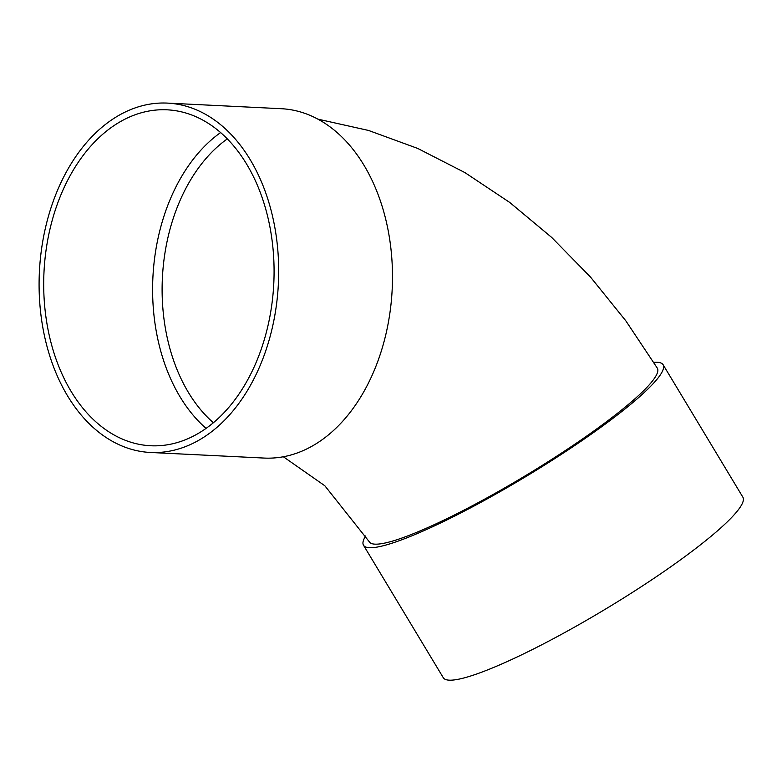 <?xml version="1.0" encoding="UTF-8"?>
<svg xmlns="http://www.w3.org/2000/svg" width="782" height="782" viewBox="0 0 782 782"><rect width="100%" height="100%" fill="white"/><g stroke="black" fill="none" stroke-linecap="round" stroke-linejoin="round"><path stroke-width="1.17" d="M365.673 535.953A174.894 24.946 -31.1 0 0 363.493 545.22A174.894 24.946 -31.1 0 0 417.744 533.363A174.894 24.946 -31.1 0 0 583.274 439.709A174.894 24.946 -31.1 0 0 663.136 364.774A174.894 24.946 -31.1 0 0 653.801 362.369M317.961 119.157L368.566 130.457L417.735 148.443L464.928 172.607L509.708 202.43L551.691 237.435L590.527 277.092L625.864 320.874L657.379 368.244A168.169 23.988 148.9 0 1 580.586 440.295A168.169 23.988 148.9 0 1 421.42 530.352A168.169 23.988 148.9 0 1 369.26 541.75L324.843 485.769L283.338 456.756M150.291 452.465L264.101 458.066A174.894 119.636 -87.2 0 0 392.183 289.272A174.894 119.636 -87.2 0 0 281.295 108.708L167.495 103.107A174.894 119.636 -87.2 0 0 42.795 327.335A174.894 119.636 -87.2 0 0 150.291 452.465A174.894 119.636 -87.2 0 0 278.382 283.671A174.894 119.636 -87.2 0 0 167.495 103.107M220.622 132.559A168.169 115.032 -87.2 0 0 156.165 330.786A168.169 115.032 -87.2 0 0 206.067 428.37M47.262 325.429A168.169 115.032 -87.2 0 0 150.623 445.75A168.169 115.032 -87.2 0 0 273.788 283.436A168.169 115.032 -87.2 0 0 167.162 109.822A168.169 115.032 -87.2 0 0 47.262 325.429M363.493 545.22L443.257 677.671A174.894 24.946 -31.1 0 0 497.508 665.814A174.894 24.946 -31.1 0 0 663.038 572.16A174.894 24.946 -31.1 0 0 742.9 497.215L663.136 364.774M227.327 138.883A161.444 110.438 -87.2 0 0 165.53 329.124A161.444 110.438 -87.2 0 0 213.359 422.73"/></g></svg>

